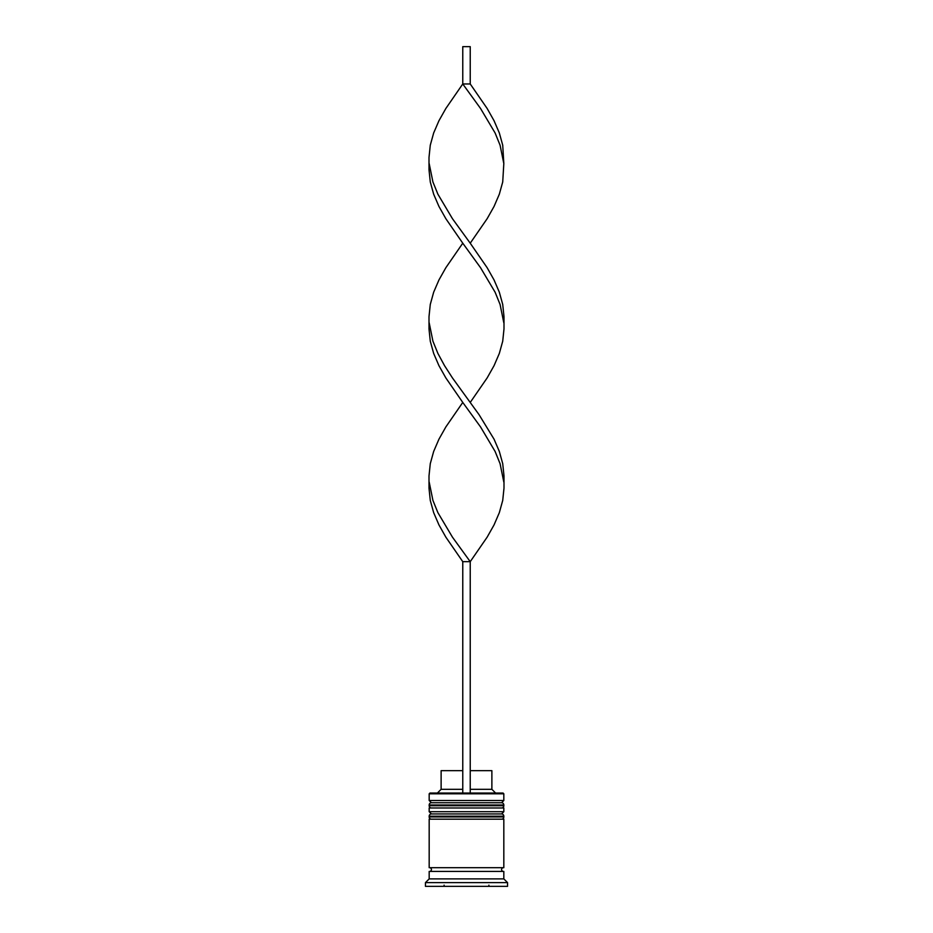 <?xml version="1.0" encoding="UTF-8"?>
<svg xmlns="http://www.w3.org/2000/svg" width="933" height="933" viewBox="0 0 933 933"><rect width="100%" height="100%" fill="white"/><g stroke="black" fill="none" stroke-linecap="round" stroke-linejoin="round"><path stroke-width="1.4" d="M503.82 804.992L429.18 804.992A2.239 2.239 0 0 1 431.419 802.753L429.18 800.514L503.82 800.514L501.581 802.753L431.419 802.753L501.581 802.753A2.239 2.239 0 0 1 503.82 804.992L503.82 805.739A2.239 2.239 0 0 1 501.581 807.978M431.419 807.978A2.239 2.239 0 0 1 429.18 805.739L503.82 805.739M429.18 804.992L429.18 805.739M503.82 816.188L429.18 816.188A2.239 2.239 0 0 1 431.419 813.949L429.18 811.71L503.82 811.71L501.581 813.949L431.419 813.949L501.581 813.949A2.239 2.239 0 0 1 503.82 816.188L503.82 816.935A2.239 2.239 0 0 1 501.581 819.174M431.419 819.174A2.239 2.239 0 0 1 429.18 816.935L503.82 816.935M429.18 816.188L429.18 816.935M429.553 871.422A1.866 1.866 0 0 0 431.419 869.556A1.866 1.866 0 0 0 429.553 867.69M503.447 871.422A1.866 1.866 0 0 1 501.581 869.556A1.866 1.866 0 0 1 503.447 867.69M444.108 885.172L444.108 886.35M488.892 886.35L488.892 885.172M429.18 793.796L429.926 793.05L503.074 793.05L503.82 793.796L429.18 793.796L429.18 800.514M429.18 878.886L429.18 871.422L503.82 871.422L503.82 878.886L429.18 878.886L425.448 882.618L425.448 886.35L507.552 886.35L507.552 882.618L425.448 882.618M503.82 878.886L507.552 882.618M503.82 793.796L503.82 800.514M503.82 811.71L503.82 807.978L429.18 807.978L429.18 811.71M503.82 819.174L429.18 819.174L429.18 867.69L503.82 867.69L503.82 819.174M470.232 770.658L491.878 770.658L491.878 789.318L495.61 793.05M491.878 789.318L470.232 789.318M462.768 789.318L441.122 789.318L437.39 793.05M462.768 770.658L441.122 770.658L441.122 789.318M470.232 793.05L470.232 561.666L462.768 561.666L445.857 537.163L438.953 524.917L433.67 512.672L430.276 500.426L429.005 488.169L429.005 475.923L430.276 463.678L433.67 451.432L438.953 439.175L445.857 426.929L462.768 402.438L445.857 377.935L438.953 365.689L433.67 353.444L430.276 341.186L429.005 328.941L429.005 316.695L430.276 304.45L433.67 292.192L438.953 279.947L445.857 267.701L462.768 243.198L445.857 218.707L438.953 206.461L433.67 194.204L430.276 181.958L429.005 169.713L429.005 157.467L430.276 145.21L433.67 132.964L438.953 120.719L445.857 108.473L462.768 83.97L470.232 83.97L487.143 108.473L494.047 120.719L499.33 132.964L502.724 145.21L503.82 163.59L500.076 145.21L495.096 132.964L480.542 108.473L462.768 83.97L462.768 46.65L470.232 46.65L470.232 83.97M462.768 793.05L462.768 561.666M429.18 482.046L432.924 500.426L437.904 512.672L452.458 537.163L470.232 561.666L487.143 537.163L494.047 524.917L499.33 512.672L502.724 500.426L503.995 488.169L503.995 475.923L502.724 463.678L499.33 451.432L494.047 439.175L479.061 414.684L452.458 377.935L444.551 365.689L437.904 353.444L432.924 341.186L429.18 322.818M503.82 482.046L500.076 463.678L495.096 451.432L480.542 426.929L462.768 402.438M470.232 402.438L487.143 377.935L494.047 365.689L499.33 353.444L502.724 341.186L503.995 328.941L503.995 316.695L502.724 304.45L499.33 292.192L494.047 279.947L487.143 267.701L470.232 243.198L487.143 218.707L494.047 206.461L499.33 194.204L502.724 181.958L503.82 163.59M470.232 243.198L452.458 218.707L437.904 194.204L432.924 181.958L429.18 163.59M503.82 322.818L500.076 304.45L495.096 292.192L480.542 267.701L462.768 243.198"/></g></svg>
